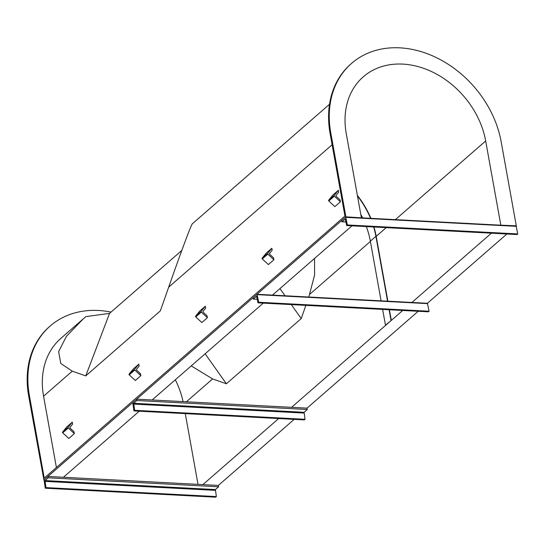 <?xml version="1.0" encoding="UTF-8"?>
<svg xmlns="http://www.w3.org/2000/svg" width="545" height="545" viewBox="0 0 545 545"><rect width="100%" height="100%" fill="white"/><g stroke="black" fill="none" stroke-linecap="round" stroke-linejoin="round"><path stroke-width="0.82" d="M43.927 480.077L28.674 396.045L29.369 395.438L44.24 478.108L344.951 216.072L330.072 133.396A98.025 77.009 -131.1 0 1 350.871 63.983L351.566 63.384A98.025 77.009 -131.1 0 1 439.386 59.139A98.025 77.009 -131.1 0 1 501.168 141.775L516.285 225.807L500.582 225.174M43.798 480.07L345.884 216.821L330.767 132.796A98.025 77.009 -131.1 0 1 351.566 63.384M218.354 485.431L218.593 486.787L48.198 477.802L47.953 476.446L218.354 485.431L294.164 419.364M136.884 400.52L136.638 399.165L132.762 402.544L133.947 410.916L134.635 410.317L133.695 403.293L136.884 400.52L307.285 409.499L307.039 408.144L418.192 311.29M427.382 303.279L506.877 234.003M202.863 484.614L278.672 418.546M291.548 407.333L402.701 310.473M411.891 302.461L491.386 233.185M29.369 395.438A98.025 77.009 -131.1 0 1 50.167 326.026A98.025 77.009 -131.1 0 1 111.051 312.087M28.674 396.045A98.025 77.009 -131.1 0 1 49.472 326.632L50.167 326.026M63.445 477.263L139.254 411.196M152.13 399.982L263.283 303.122M272.473 295.111L351.968 225.834M361.165 217.823L345.884 216.821M185.28 413.621L198.005 484.355M175.299 379.79A80.204 63.009 -131.1 0 1 183.072 401.611M361.376 217.639L346.259 133.614A80.204 63.009 -131.1 0 1 363.277 76.818A80.204 63.009 -131.1 0 1 435.128 73.343A80.204 63.009 -131.1 0 1 485.677 140.964L500.794 224.99M308.797 297.025L314.574 275.15L314.567 258.432M191.241 365.899L212.598 378.925L226.393 383.782L301.228 318.573L305.868 305.364M279.96 288.591L285.055 295.772M291.316 304.601L301.228 318.573M205.131 353.794L226.393 383.782M56.401 467.515L43.566 396.188A81.689 64.174 -131.1 0 1 60.904 338.343L83.187 318.927L66.415 336.333L58.635 351.627L60.788 363.495L72.281 371.165L85.735 375.9L160.339 310.888L168.678 287.167C182.255 248.452 192.031 222.435 192.535 223.682M181.798 250.434L109.552 313.395L85.899 316.604L83.187 318.927M109.552 313.395L85.735 375.9M218.593 486.787L215.404 489.56L216.351 496.584L215.657 497.183L45.255 488.204L45.95 487.598L45.01 480.581L48.198 477.802M216.351 496.584L45.95 487.598M47.953 476.446L44.07 479.832L45.255 488.204M347.349 224.956L517.75 233.934L517.055 234.541L346.654 225.555L347.349 224.956L345.741 217.012L341.729 220.446L341.974 221.801L346.021 222.013M345.864 217.08L516.135 225.998L517.75 233.934M341.974 221.801L345.292 218.974L346.654 225.555M360.783 214.342A79.849 62.723 -131.1 0 1 362.623 217.905M366.349 226.597A79.849 62.723 -131.1 0 1 370.348 241.169L381.084 300.833M357.479 195.968A79.849 62.723 -131.1 0 1 370.539 218.32M373.645 226.979A79.849 62.723 -131.1 0 1 375.893 236.339L387.556 301.174M357.37 195.376A80.204 63.009 -131.1 0 1 370.859 218.334M373.952 226.999A80.204 63.009 -131.1 0 1 376.2 236.36L387.87 301.194M389.409 309.771L391.324 320.385L385.472 325.202L391.324 320.385M389.103 309.758L391.01 320.371M382.631 309.41L385.472 325.202M336.027 195.485L338.69 192.208L338.35 190.287L334.201 195.389A0.593 0.47 48.9 0 0 334.337 196.152L340.414 201.786L340.073 199.872L336.163 196.248A0.593 0.47 -131.1 0 1 336.027 195.485M338.35 190.287L332.804 195.117L328.655 200.219A0.593 0.47 48.9 0 0 328.798 200.982L334.875 206.616L340.414 201.786M69.964 427.334L72.628 424.058L72.281 422.143L68.139 427.239A0.593 0.47 48.9 0 0 68.275 428.002L74.352 433.643L74.004 431.722L70.101 428.098A0.593 0.47 -131.1 0 1 69.964 427.334M72.281 422.143L66.742 426.973L62.593 432.069A0.593 0.47 48.9 0 0 62.73 432.832L68.806 438.473L74.352 433.643M202.992 311.406L205.663 308.129L205.315 306.215L201.166 311.311A0.593 0.47 48.9 0 0 201.309 312.081L207.386 317.715L207.039 315.8L203.135 312.176A0.593 0.47 -131.1 0 1 202.992 311.406M205.315 306.215L199.77 311.045L195.628 316.141A0.593 0.47 48.9 0 0 195.764 316.911L201.841 322.545L207.386 317.715M269.509 253.445L272.173 250.169L271.832 248.254L267.684 253.35A0.593 0.47 48.9 0 0 267.82 254.113L273.903 259.754L273.556 257.833L269.646 254.215A0.593 0.47 -131.1 0 1 269.509 253.445M271.832 248.254L266.287 253.084L262.145 258.18A0.593 0.47 48.9 0 0 262.281 258.943L268.358 264.584L273.903 259.754M136.482 369.374L139.145 366.097L138.798 364.176L134.656 369.272A0.593 0.47 48.9 0 0 134.792 370.041L140.869 375.675L140.521 373.761L136.618 370.137A0.593 0.47 -131.1 0 1 136.482 369.374M138.798 364.176L133.259 369.006L129.111 374.108A0.593 0.47 48.9 0 0 129.247 374.871L135.323 380.505L140.869 375.675M136.638 399.165L307.039 408.144M133.947 410.916L304.342 419.902L305.036 419.296L304.096 412.279L307.285 409.499M134.635 410.317L305.036 419.296M257.969 302.843L258.664 302.237L257.049 294.293L253.043 297.727L253.289 299.082L256.6 296.255L257.969 302.843L428.37 311.822L429.065 311.222L427.45 303.279L257.172 294.361M258.664 302.237L429.065 311.222M253.289 299.082L257.329 299.3M330.072 133.396L330.767 132.796M309.771 294.245L370.396 241.421M376.2 236.36L386.207 227.64M395.397 219.628L485.677 140.964M186.363 401.788L212.598 378.925M43.566 396.188L72.281 371.165M168.678 287.167L332.116 144.745M215.404 489.56L45.01 480.581M215.227 490.35L44.826 481.364M345.986 217.366L516.388 226.345M370.348 241.169L375.893 236.339M328.798 200.982L334.337 196.152M328.655 200.219L334.201 195.389M62.73 432.832L68.275 428.002M62.593 432.069L68.139 427.239M195.764 316.911L201.309 312.081M195.628 316.141L201.166 311.311M262.281 258.943L267.82 254.113M262.145 258.18L267.684 253.35M129.247 374.871L134.792 370.041M129.111 374.108L134.656 369.272M133.518 404.077L303.919 413.062M133.695 403.293L304.096 412.279M257.295 294.647L427.696 303.633M192.433 223.722L329.514 104.272M345.741 217.012L516.135 225.998M257.049 294.293L427.45 303.279"/></g></svg>
